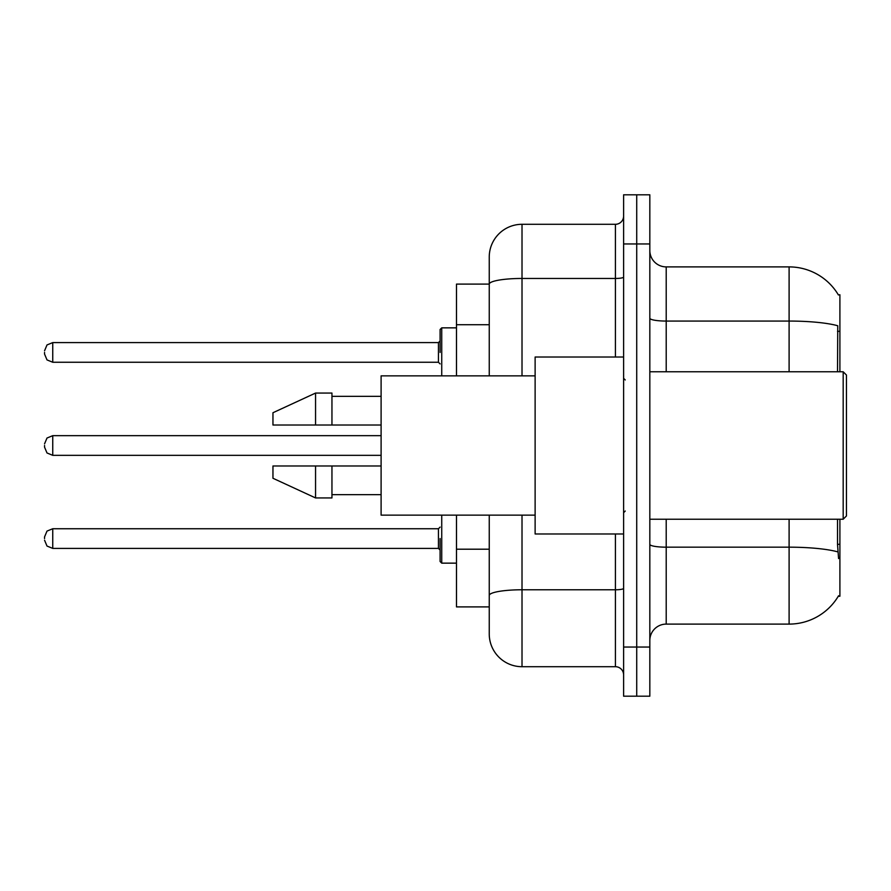 <?xml version="1.0" encoding="UTF-8"?>
<svg xmlns="http://www.w3.org/2000/svg" width="891" height="891" viewBox="0 0 891 891"><rect width="100%" height="100%" fill="white"/><g stroke="black" fill="none" stroke-linecap="round" stroke-linejoin="round"><path stroke-width="1.34" d="M839.901 519.23L839.901 596.246L838.286 596.246L838.576 595.756A57.347 57.347 0 0 1 789.103 624.101A57.347 57.347 0 0 0 838.286 596.246M839.901 371.77L839.901 294.754L838.409 294.954A57.347 57.347 0 0 0 789.103 266.899A57.347 57.347 0 0 1 838.286 294.754A57.347 57.347 0 0 0 789.103 266.899L666.212 266.899A16.383 16.383 0 0 1 649.829 250.516A16.383 16.383 0 0 0 666.212 266.899L666.212 371.77M489.248 284.106L456.482 284.106L456.482 375.857M522.015 515.143L522.015 666.702A32.767 32.767 0 0 1 489.248 633.935L489.248 606.894L456.482 606.894L456.482 515.143M649.829 640.484A16.383 16.383 0 0 1 666.212 624.101L789.103 624.101L789.103 519.23M636.72 647.044L636.72 696.194L649.829 696.194L649.829 647.044L636.72 647.044L636.72 696.194L623.611 696.194L623.611 647.044L636.72 647.044L636.72 243.956L636.72 647.044M623.611 647.044L623.611 194.806L636.72 194.806L636.72 243.956L636.72 194.806L649.829 194.806L649.829 647.044M838.576 558.557L837.518 544.323L837.518 519.23M837.518 371.77L837.752 325.75A57.347 9.957 180 0 0 789.103 321.061L789.103 266.899A57.347 57.347 0 0 1 838.409 294.954M489.248 633.935L489.248 558.212M522.015 666.702L615.414 666.702L615.414 533.976M489.248 315.715L489.248 257.065A32.767 32.767 0 0 1 522.015 224.298L615.414 224.298A8.197 8.197 0 0 0 623.611 216.101M623.611 588.361A8.197 1.426 0 0 1 615.414 589.775L522.015 589.775A32.767 5.691 180 0 0 489.248 595.466L489.248 515.143M489.248 375.857L489.248 284.151A32.767 5.691 180 0 1 522.015 278.46L615.414 278.46L615.414 224.298M489.248 257.065L489.248 275.096M623.611 674.899A8.197 8.197 0 0 0 615.414 666.702M843.176 371.77L846.45 375.044L846.45 515.956L843.176 519.23L843.176 371.77L649.829 371.77M623.611 357.024L535.123 357.024L535.123 533.976L623.611 533.976M535.123 375.857L381.103 375.857L381.103 515.143L535.123 515.143M315.559 425.018L272.958 425.018L272.958 412.733L315.559 393.065L315.559 425.018L381.103 425.018M315.559 393.065L331.953 393.065L331.953 425.018M381.103 465.982L331.953 465.982L331.953 497.935L315.559 497.935L315.559 465.982L272.958 465.982L272.958 478.267L315.559 497.935M272.958 465.982L283.806 465.982M331.953 465.982L315.559 465.982M440.098 538.565L440.098 561.508L440.098 538.565M44.55 538.565L44.55 536.928L44.55 538.565M44.55 445.5L44.55 447.137L44.55 445.5M440.098 352.435L440.098 329.492L440.098 352.435M44.55 352.435L44.55 354.072L44.55 352.435M839.901 544.323L837.518 544.323M839.901 331.318L837.518 331.318M489.248 324.725L456.482 324.725M489.248 549.201L456.482 549.201M837.93 551.919A57.347 9.957 180 0 0 789.103 547.174L666.212 547.174L666.212 624.101M789.103 371.77L789.103 321.061L666.212 321.061A16.383 2.84 0 0 1 649.829 318.21M649.829 243.956L623.611 243.956M666.212 519.23L666.212 547.174A16.383 2.84 0 0 1 649.829 544.334M522.015 224.298L522.015 375.857M615.414 357.024L615.414 278.46A8.197 1.426 0 0 0 623.611 277.034M441.736 515.143L441.736 563.145L456.482 563.145M44.55 536.928L47 531.092L52.747 528.742L52.747 548.399L438.45 548.399L438.45 528.742L440.098 527.104M381.103 435.666L52.747 435.666L52.747 455.334L47 452.973L44.55 447.137M456.482 327.855L441.736 327.855L441.736 375.857M438.45 342.601L52.747 342.601L52.747 362.258L438.45 362.258L438.45 342.601L440.098 340.963M649.829 519.23L843.176 519.23M625.248 379.956L623.611 378.319M331.953 396.339L381.103 396.339M331.953 494.661L381.103 494.661M625.248 511.044L623.611 512.681M438.45 548.399L440.098 550.037M52.747 528.742L438.45 528.742M52.747 548.399L47 546.049L44.55 540.202M441.736 563.145L440.098 561.508M52.747 455.334L381.103 455.334M52.747 435.666L47 438.027L44.55 443.863M52.747 362.258L47 359.908L44.55 354.072M52.747 342.601L47 344.951L44.55 350.798M438.45 362.258L440.098 363.896M441.736 327.855L440.098 329.492"/></g></svg>
